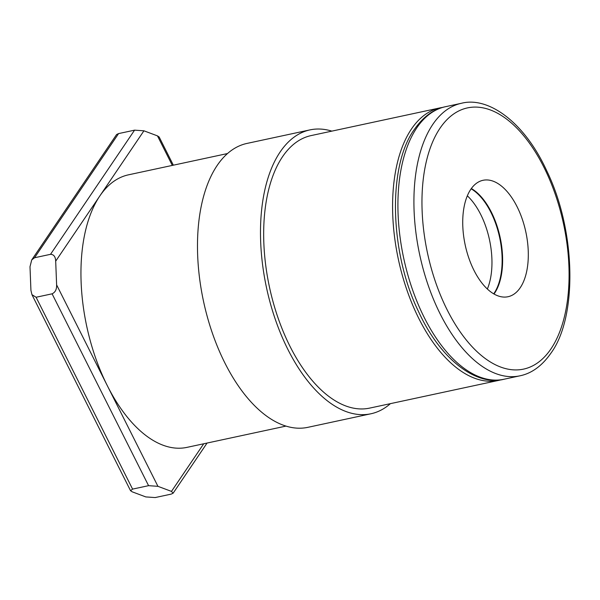 <?xml version="1.0" encoding="UTF-8"?>
<svg xmlns="http://www.w3.org/2000/svg" width="600" height="600" viewBox="0 0 600 600"><rect width="100%" height="100%" fill="white"/><g stroke="black" fill="none" stroke-linecap="round" stroke-linejoin="round"><path stroke-width="0.9" d="M173.34 165.188L159.172 137.017L157.477 135.885L143.933 130.808L134.572 130.155L118.583 133.59L116.587 134.535L31.733 259.897M227.438 153.562L128.422 174.84A139.373 72.593 77.9 0 0 99.81 195.99A139.373 72.593 77.9 0 0 107.28 385.597L157.935 486.322L171.472 491.4L173.137 493.192L171.142 494.13L155.153 497.565L145.792 496.92L132.248 491.842L130.553 490.71L31.95 294.668L30.93 290.4L30 266.7L31.733 259.89L34.537 257.752L118.583 133.59M143.933 130.808L55.688 261.18C55.5 256.702 53.775 254.415 50.528 254.317L34.537 257.752M55.688 261.18L56.617 284.88C56.782 289.365 55.275 292.343 52.088 293.82L36.09 297.255L31.95 294.668M56.617 284.88L107.28 385.597A139.373 72.593 77.9 0 0 186.99 447.368L285.998 426.09M130.553 490.71L132.585 489.105L36.09 297.255M157.935 486.322L148.575 485.67L132.585 489.105M498.63 380.4L369.705 408.097A139.373 72.593 -102.1 0 1 278.062 317.94A139.373 72.593 -102.1 0 1 282.532 156.727A139.373 72.593 -102.1 0 1 311.145 135.578L440.062 107.873A139.373 72.593 77.9 0 0 411.45 129.023A139.373 72.593 77.9 0 0 406.98 290.235A139.373 72.593 77.9 0 0 498.63 380.4A139.373 72.593 77.9 0 0 501.202 379.748M442.68 107.407A139.373 72.593 77.9 0 0 440.062 107.873M370.928 413.775L307.92 427.32A145.178 75.623 -102.1 0 1 224.888 362.978A145.178 75.623 77.9 0 1 246.915 143.438L309.923 129.9A145.178 75.623 77.9 0 0 287.895 349.44A145.178 75.623 -102.1 0 0 370.928 413.775A145.178 75.623 -102.1 0 0 390.405 403.65M331.845 131.13A145.178 75.623 77.9 0 0 309.923 129.9M493.717 293.835A59.543 31.013 77.9 0 0 494.077 293.31A59.543 31.013 77.9 0 0 499.56 237.135A59.543 31.013 77.9 0 0 471.15 188.812M467.332 195.817A59.543 31.013 -102.1 0 1 487.357 289.013M494.01 294A59.543 31.013 77.9 0 0 494.565 293.205A59.543 31.013 77.9 0 0 499.987 236.775A59.543 31.013 77.9 0 0 471.345 188.535M470.783 189.33A59.543 31.013 77.9 0 0 468.877 258.202A59.543 31.013 77.9 0 0 508.028 296.722A59.543 31.013 77.9 0 0 520.252 287.685A59.543 31.013 77.9 0 0 522.158 218.812A59.543 31.013 77.9 0 0 483.007 180.3A59.543 31.013 77.9 0 0 470.783 189.33M134.572 130.155L50.528 254.317M172.32 165.405L157.477 135.885M171.472 491.4L203.715 443.768M52.088 293.82L148.575 485.67M503.963 379.252C477.345 386.28 441.06 360.968 418.485 311.468C389.213 251.385 387.877 165.405 414.39 129.42C423.263 116.708 433.597 109.148 445.395 106.725A139.373 72.593 77.9 0 0 416.783 127.875A139.373 72.593 77.9 0 0 412.312 289.095A139.373 72.593 77.9 0 0 503.963 379.252L519.952 375.817C531.75 373.395 542.092 365.827 550.965 353.123C577.47 317.13 576.143 231.157 546.862 171.075C524.295 121.575 488.002 96.262 461.393 103.29A139.373 72.593 77.9 0 0 432.78 124.44A139.373 72.593 77.9 0 0 428.31 285.653A139.373 72.593 77.9 0 0 519.952 375.817M551.002 348.825A133.567 69.57 77.9 0 0 543.847 167.115A133.567 69.57 77.9 0 0 440.033 128.197A133.567 69.57 77.9 0 0 447.195 309.9A133.567 69.57 77.9 0 0 551.002 348.825M173.137 493.192L207.075 443.048M445.395 106.725L461.393 103.29"/></g></svg>
